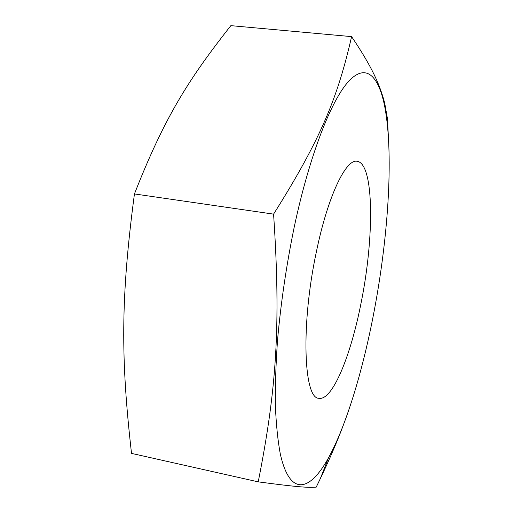 <?xml version="1.0" encoding="UTF-8"?>
<svg xmlns="http://www.w3.org/2000/svg" width="513" height="513" viewBox="0 0 513 513"><rect width="100%" height="100%" fill="white"/><g stroke="black" fill="none" stroke-linecap="round" stroke-linejoin="round"><path stroke-width="0.77" d="M361.075 302.965C350.854 355.496 332.424 401.019 318.913 398.293C303.728 398.934 300.65 325.255 316.335 252.011C327.82 195.992 346.044 158.588 357.138 161.306C374.31 163.455 374.355 238.045 361.075 302.965M134.438 193.94C164.32 117.868 187.861 80.24 230.85 25.65L351.597 36.622C337.984 95.982 322.049 137.253 273.583 214.126C281.105 327.108 276.283 390.617 258.225 481.861L131.514 453.389C120.869 359.28 120.517 299.156 134.438 193.94L273.583 214.126M294.263 226.874C309.724 154.381 331.603 99.336 349.039 80.907C366.558 62.528 379.139 76.687 384.974 107.89C393.926 156.882 387.963 240.821 373.092 316.649C362.14 372.605 346.076 425.822 328.544 457.75C310.121 491.371 290.018 497.366 280.31 454.011C277.828 440.731 276.186 424.738 275.391 406.033C275.135 385.917 275.853 363.916 277.552 340.023C280.887 302.619 286.453 264.9 294.263 226.874M388.386 136.817L387.456 118.663L384.712 103.164C379.902 84.76 371.983 66.85 351.597 36.622M258.225 481.861C297.816 487.126 308.281 487.748 316.22 487.132L320.279 478.738C329.705 458.917 337.394 441.052 343.332 425.142M384.974 107.89L384.712 103.164M328.544 457.75L320.279 478.738"/></g></svg>
